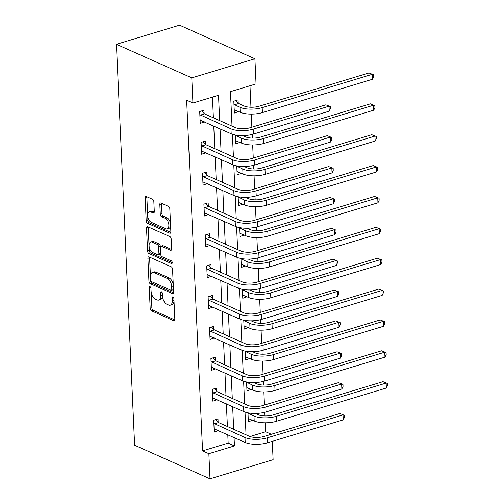 <?xml version="1.0" encoding="UTF-8"?>
<svg xmlns="http://www.w3.org/2000/svg" width="504" height="504" viewBox="0 0 504 504"><rect width="100%" height="100%" fill="white"/><g stroke="black" fill="none" stroke-linecap="round" stroke-linejoin="round"><path stroke-width="0.76" d="M150.041 286.707A1.455 0.787 -106.8 0 0 149.682 286.669A1.455 0.787 -106.8 0 0 149.241 287.683L150.179 308.322A2.079 1.128 -106.8 0 0 151.502 310.81L173.691 320.695A2.079 1.128 -106.8 0 0 174.208 320.746A2.079 1.128 -106.8 0 0 174.838 319.303L173.899 298.664A1.455 0.787 -106.8 0 0 172.973 296.919A1.455 0.787 -106.8 0 0 172.614 296.887A1.455 0.787 -106.8 0 0 172.173 297.896L172.292 300.567A6.659 3.61 -106.8 0 1 170.276 305.185A6.659 3.61 -106.8 0 1 168.632 305.027L166.78 304.202A6.659 3.61 -106.8 0 1 162.553 296.226L162.433 293.555A1.455 0.787 -106.8 0 0 161.507 291.816A1.455 0.787 -106.8 0 0 161.148 291.778A1.455 0.787 -106.8 0 0 160.707 292.786L160.826 295.457A6.659 3.61 -106.8 0 1 158.81 300.075A6.659 3.61 -106.8 0 1 157.166 299.918L155.314 299.093A6.659 3.61 -106.8 0 1 151.087 291.123L150.967 288.452A1.455 0.787 -106.8 0 0 150.041 286.707M153.859 201.764A2.079 1.128 -106.8 0 0 152.536 199.275L146.311 196.497A2.079 1.128 -106.8 0 0 145.795 196.453A2.079 1.128 -106.8 0 0 145.165 197.896L146.204 220.815A2.079 1.128 -106.8 0 0 147.527 223.303L169.716 233.188A2.079 1.128 -106.8 0 0 170.232 233.239A2.079 1.128 -106.8 0 0 170.862 231.796L169.823 208.877A2.079 1.128 -106.8 0 0 168.5 206.388L160.978 203.036A2.079 1.128 -106.8 0 0 160.467 202.986A2.079 1.128 -106.8 0 0 159.837 204.429L160.278 214.238A2.079 1.128 -106.8 0 0 161.601 216.733L165.331 218.389A5.569 3.018 -106.8 0 1 168.733 223.889A5.569 3.018 -106.8 0 1 167.183 228.917A5.569 3.018 -106.8 0 1 165.803 228.784L151.194 222.277A5.569 3.018 -106.8 0 1 147.792 216.77A5.569 3.018 -106.8 0 1 149.348 211.749A5.569 3.018 -106.8 0 1 150.721 211.882L153.159 212.965A2.079 1.128 -106.8 0 0 153.67 213.016A2.079 1.128 -106.8 0 0 154.3 211.573L153.859 201.764M208.858 453.669L202.577 450.872L186.65 100.208L192.931 103.011L191.791 77.874L116.424 44.302L134.631 445.227L209.998 478.8L208.858 453.669L234.442 445.927L234.064 437.516M149.052 256.908A2.079 1.128 -106.8 0 0 148.535 256.857A2.079 1.128 -106.8 0 0 147.905 258.3L148.951 281.219A2.079 1.128 -106.8 0 0 150.268 283.714L172.463 293.599A2.079 1.128 -106.8 0 0 172.979 293.649A2.079 1.128 -106.8 0 0 173.609 292.207L172.563 269.287A2.079 1.128 -106.8 0 0 171.247 266.792L149.052 256.908M147.578 251.017L146.538 228.098A2.079 1.128 -106.8 0 1 147.168 226.655A2.079 1.128 -106.8 0 1 147.678 226.706L169.873 236.59A2.079 1.128 -106.8 0 1 171.196 239.085L171.637 248.894A2.079 1.128 -106.8 0 1 171.007 250.337A2.079 1.128 -106.8 0 1 170.497 250.286L161.494 246.273A2.079 1.128 -106.8 0 0 160.978 246.223A2.079 1.128 -106.8 0 0 160.348 247.666L160.644 254.173A2.079 1.128 -106.8 0 0 161.967 256.668L171.335 260.839A1.455 0.787 -106.8 0 1 172.229 262.282A1.455 0.787 -106.8 0 1 171.82 263.598A1.455 0.787 -106.8 0 1 171.461 263.56L148.9 253.512A2.079 1.128 -106.8 0 1 147.578 251.017L149.285 250.501L148.239 227.581L146.538 228.098M232.023 126.107L230.46 91.652L256.045 83.903L254.904 58.773L179.544 25.2L116.424 44.302M202.577 450.872L228.161 443.123L227.783 434.719M227.405 426.516L226.378 403.849M226.006 395.646L224.979 372.979M224.601 364.776L223.574 342.109M223.203 333.9L222.176 311.233M221.798 303.03L220.771 280.363M220.399 272.16L219.372 249.493M218.994 241.29L217.967 218.623M217.596 210.42L216.569 187.753M216.191 179.55L215.164 156.883M214.792 148.68L213.759 126.013M213.387 117.81L212.449 97.102M218.131 422.138L217.986 418.925L213.721 420.216L214.257 432.086L218.516 430.592M216.726 391.268L216.581 388.055L212.316 389.346L212.858 401.216L217.111 399.722M215.328 360.391L215.183 357.185L210.918 358.47L211.453 370.346L215.712 368.846M213.923 329.521L213.778 326.309L209.513 327.6L210.055 339.476L214.307 337.976M212.524 298.651L212.379 295.438L208.114 296.73L208.65 308.606L212.909 307.106M211.119 267.781L210.974 264.568L206.709 265.86L207.251 277.736L211.504 276.236M209.721 236.912L209.576 233.698L205.311 234.99L205.846 246.866L210.105 245.366M208.316 206.042L208.171 202.828L203.906 204.12L204.448 215.996L208.7 214.496M206.917 175.172L206.772 171.958L202.507 173.25L203.043 185.119L207.302 183.626M205.512 144.302L205.367 141.088L201.102 142.38L201.644 154.249L205.897 152.756M204.114 113.432L203.969 110.218L199.704 111.51L200.239 123.379L204.498 121.886M249.965 436.527L265.69 431.771L265.287 422.806M264.972 415.951L264.808 412.278M264.474 405.046L263.882 391.936M263.573 385.075L263.403 381.408M263.075 374.176L262.483 361.066M262.168 354.205L262.004 350.538M261.671 343.3L261.078 330.196M260.77 323.335L260.599 319.668M260.272 312.43L259.673 299.326M259.365 292.465L259.201 288.798M258.867 281.56L258.275 268.456M257.966 261.595L257.796 257.922M257.468 250.69L256.87 237.579M256.561 230.725L256.397 227.052M256.063 219.82L255.471 206.709M255.163 199.855L254.993 196.182M254.665 188.95L254.066 175.839M253.758 168.985L253.594 165.312M253.26 158.08L252.668 144.969M252.353 138.115L252.189 134.442M251.861 127.21L251.263 114.099M250.954 107.239L249.978 85.743M247.968 412.845L248.377 421.76L252.63 420.267M246.569 381.975L246.973 390.89L251.231 389.397M245.164 351.105L245.574 360.02L249.827 358.52M243.766 320.235L244.169 329.15L248.428 327.65M242.361 289.365L242.771 298.28L247.023 296.78M240.962 258.495L241.366 267.41L245.624 265.91M239.558 227.625L239.967 236.54L244.219 235.04M238.159 196.755L238.562 205.67L242.821 204.17M236.754 165.885L237.163 174.793L241.416 173.3M235.355 135.009L235.759 143.923L240.017 142.43M238.228 103.106L238.083 99.893L233.818 101.184L234.36 113.053L238.613 111.56M265.69 431.771L271.31 434.272M272.28 441.34L273.111 459.698L209.998 478.8M254.904 58.773L191.791 77.874M219.668 120.607L218.522 95.262L192.931 103.011M233.686 429.314L232.659 406.646M232.287 398.444L231.254 375.776M230.882 367.574L229.856 344.906M229.484 336.697L228.451 314.036M228.079 305.827L227.052 283.16M226.68 274.957L225.647 252.29M225.275 244.087L224.249 221.42M223.877 213.217L222.844 190.55M222.472 182.347L221.445 159.68M221.073 151.477L220.04 128.81M232.394 134.247L233.428 156.977M233.793 165.117L234.826 187.853M235.198 195.987L236.231 218.723M236.603 226.857L237.63 249.593M238.001 257.727L239.035 280.463M239.406 288.597L240.433 311.333M240.805 319.467L241.838 342.203M242.21 350.343L243.237 373.073M243.608 381.213L244.642 403.943M245.013 412.083L246.04 434.813M228.161 443.123L234.442 445.927M252.643 420.468L248.296 418.534M218.522 430.794L214.181 428.86M217.123 399.924L212.776 397.99M251.238 389.598L246.897 387.664M215.718 369.054L211.378 367.12M249.839 358.728L245.492 356.794M214.32 338.184L209.973 336.25M248.434 327.858L244.094 325.924M212.915 307.314L208.574 305.38M247.036 296.988L242.689 295.054M211.516 276.444L207.169 274.51M245.631 266.118L241.29 264.184M210.111 245.574L205.771 243.64M244.232 235.248L239.885 233.314M208.713 214.704L204.366 212.77M242.827 204.378L238.487 202.444M207.308 183.834L202.967 181.894M241.429 173.508L237.082 171.568M205.909 152.958L201.562 151.024M240.024 142.632L235.683 140.698M204.504 122.088L200.164 120.154M238.625 111.762L234.278 109.828M158.81 300.075L160.518 299.559A6.659 3.61 -106.8 0 0 162.534 295.798M170.276 305.185L171.984 304.668A6.659 3.61 -106.8 0 0 174 300.907M151.168 292.011L151.887 307.805A2.079 1.128 -106.8 0 0 153.203 310.294L174.8 319.914M150.633 280.274L150.652 280.703A2.079 1.128 -106.8 0 0 151.975 283.198L173.565 292.818M149.65 257.179A2.079 1.128 -106.8 0 0 149.612 257.783L150.45 276.186M150.576 279.852A1.455 0.787 -106.8 0 0 151.502 281.597L170.982 290.279A1.455 0.787 -106.8 0 0 171.341 290.31A1.455 0.787 -106.8 0 0 171.782 289.302L171.656 286.486A6.659 3.61 -106.8 0 0 167.429 278.51L154.111 272.582A6.659 3.61 -106.8 0 0 152.466 272.418A6.659 3.61 -106.8 0 0 150.45 277.036L150.576 279.852M171.341 290.31L173.048 289.794A1.455 0.787 -106.8 0 0 173.471 289.17M173.282 285.081A6.659 3.61 -106.8 0 0 169.136 277.994L167.429 278.51M152.466 272.418L154.174 271.908A6.659 3.61 -106.8 0 1 155.818 272.066L169.136 277.994M148.283 226.97A2.079 1.128 -106.8 0 0 148.239 227.581M171.599 249.499L163.202 245.757A2.079 1.128 -106.8 0 0 162.685 245.706L160.978 246.223M172.261 262.641L150.602 252.995L148.9 253.512M152.158 242.115A5.569 3.018 -106.8 0 0 150.778 241.983A5.569 3.018 -106.8 0 0 149.222 247.004A5.569 3.018 -106.8 0 0 152.63 252.504L157.777 254.797A2.079 1.128 -106.8 0 0 158.287 254.848A2.079 1.128 -106.8 0 0 158.917 253.405L158.621 246.897A2.079 1.128 -106.8 0 0 157.305 244.409L152.158 242.115L153.859 241.599A5.569 3.018 -106.8 0 0 152.485 241.466L150.778 241.983M158.287 254.848L159.995 254.331A2.079 1.128 -106.8 0 0 160.606 253.355M153.859 241.599L159.006 243.892A2.079 1.128 -106.8 0 1 160.329 246.38L160.367 247.199M149.285 250.501A2.079 1.128 -106.8 0 0 150.602 252.995M149.348 211.749L151.049 211.233A5.569 3.018 -106.8 0 1 152.428 211.365L154.262 212.184M167.183 228.917L168.884 228.4A5.569 3.018 -106.8 0 0 170.566 225.319M170.497 223.726A5.569 3.018 -106.8 0 0 167.038 217.873L165.331 218.389M161.582 203.301A2.079 1.128 -106.8 0 0 161.545 203.912L161.986 213.721A2.079 1.128 -106.8 0 0 163.309 216.216L167.038 217.873M147.735 216.424L147.911 220.298A2.079 1.128 -106.8 0 0 149.234 222.787L170.825 232.407M146.91 196.768A2.079 1.128 -106.8 0 0 146.872 197.379L147.659 214.83M255.377 413.45L258.25 414.729A10.603 3.78 -2.6 0 0 273.061 414.95L383.002 381.673L387.481 383.462L387.576 385.447L386.366 388.017L276.425 421.294A15.901 5.67 177.4 0 1 254.211 420.966L248.233 418.553M386.366 388.017L386.14 383.071L276.198 416.348A15.901 5.67 177.4 0 1 253.984 416.021L247.981 413.104M387.481 383.462L383.002 381.673M249.707 413.129L248.39 413.526M214.112 428.873L245.215 442.487L244.988 437.535L213.866 423.429M215.725 419.605L218.534 422.56L249.253 436.25A10.603 3.78 -2.6 0 0 264.065 436.464L339.891 413.513L344.371 415.309L344.459 417.287L343.256 419.864L267.429 442.808A15.901 5.67 177.4 0 1 245.215 442.487M343.256 419.864L343.029 414.912L267.202 437.863A15.901 5.67 177.4 0 1 244.988 437.535M344.371 415.309L339.891 413.513M218.534 422.56L214.269 423.851M253.972 382.58L256.851 383.859A10.603 3.78 -2.6 0 0 271.656 384.073L381.597 350.803L386.083 352.592L386.171 354.57L384.962 357.147L275.02 390.424A15.901 5.67 177.4 0 1 252.806 390.096L246.828 387.677M384.962 357.147L384.741 352.201L274.8 385.478A15.901 5.67 177.4 0 1 252.586 385.151L246.582 382.227M386.083 352.592L381.597 350.803M248.308 382.259L246.985 382.656M252.573 351.71L255.446 352.989A10.603 3.78 -2.6 0 0 270.257 353.203L380.199 319.933L384.678 321.722L384.772 323.7L383.563 326.277L273.622 359.554A15.901 5.67 177.4 0 1 251.408 359.226L245.429 356.807M383.563 326.277L383.336 321.332L273.395 354.602A15.901 5.67 177.4 0 1 251.181 354.281L245.177 351.357M384.678 321.722L380.199 319.933M246.903 351.389L245.587 351.786M212.713 398.002L243.81 411.617L243.589 406.665L212.461 392.553M214.326 388.735L217.136 391.69L247.855 405.374A10.603 3.78 -2.6 0 0 262.66 405.594L338.486 382.643L342.972 384.439L343.06 386.417L341.851 388.994L266.03 411.938A15.901 5.67 177.4 0 1 243.81 411.617M341.851 388.994L341.63 384.042L265.803 406.993A15.901 5.67 177.4 0 1 243.589 406.665M342.972 384.439L338.486 382.643M217.136 391.69L212.871 392.981M211.308 367.132L242.411 380.74L242.185 375.795L211.063 361.683M212.921 357.865L215.731 360.82L246.45 374.504A10.603 3.78 -2.6 0 0 261.261 374.724L337.088 351.773L341.567 353.569L341.655 355.547L340.452 358.117L264.625 381.068A15.901 5.67 177.4 0 1 242.411 380.74M340.452 358.117L340.225 353.172L264.398 376.123A15.901 5.67 177.4 0 1 242.185 375.795M341.567 353.569L337.088 351.773M215.731 360.82L211.466 362.111M251.168 320.84L254.048 322.119A10.603 3.78 -2.6 0 0 268.853 322.333L378.794 289.063L383.279 290.852L383.368 292.83L382.158 295.407L272.217 328.684A15.901 5.67 177.4 0 1 250.003 328.356L244.024 325.937M382.158 295.407L381.938 290.462L271.996 323.732A15.901 5.67 177.4 0 1 249.782 323.411L243.779 320.487M383.279 290.852L378.794 289.063M245.505 320.519L244.182 320.916M249.77 289.964L252.643 291.249A10.603 3.78 -2.6 0 0 267.454 291.463L377.395 258.193L381.875 259.982L381.969 261.96L380.759 264.537L270.818 297.807A15.901 5.67 177.4 0 1 248.604 297.486L242.626 295.067M380.759 264.537L380.533 259.591L270.591 292.862A15.901 5.67 177.4 0 1 248.377 292.541L242.374 289.617M381.875 259.982L377.395 258.193M244.1 289.642L242.783 290.046M248.365 259.094L251.238 260.379A10.603 3.78 -2.6 0 0 266.049 260.593L375.99 227.317L380.476 229.112L380.564 231.09L379.354 233.667L269.413 266.937A15.901 5.67 177.4 0 1 247.199 266.616L241.221 264.197M379.354 233.667L379.134 228.715L269.193 261.992A15.901 5.67 177.4 0 1 246.979 261.664L240.975 258.747M380.476 229.112L375.99 227.317M242.701 258.772L241.378 259.176M209.91 336.262L241.007 349.87L240.786 344.925L209.658 330.813M211.523 326.995L214.332 329.95L245.051 343.634A10.603 3.78 -2.6 0 0 259.856 343.854L335.683 320.903L340.169 322.692L340.257 324.677L339.047 327.247L263.22 350.198A15.901 5.67 177.4 0 1 241.007 349.87M339.047 327.247L338.82 322.302L263 345.253A15.901 5.67 177.4 0 1 240.786 344.925M340.169 322.692L335.683 320.903M214.332 329.95L210.067 331.241M208.505 305.392L239.608 319L239.381 314.055L208.259 299.943M210.118 296.125L212.927 299.08L243.646 312.764A10.603 3.78 -2.6 0 0 258.457 312.978L334.284 290.033L338.764 291.822L338.852 293.8L337.649 296.377L261.822 319.328A15.901 5.67 177.4 0 1 239.608 319M337.649 296.377L337.422 291.432L261.595 314.383A15.901 5.67 177.4 0 1 239.381 314.055M338.764 291.822L334.284 290.033M212.927 299.08L208.662 300.371M207.106 274.522L238.203 288.131L237.982 283.185L206.854 269.073M208.719 265.255L211.529 268.21L242.248 281.894A10.603 3.78 -2.6 0 0 257.053 282.108L332.879 259.163L337.365 260.952L337.453 262.93L336.244 265.507L260.417 288.458A15.901 5.67 177.4 0 1 238.203 288.131M336.244 265.507L336.017 260.562L260.196 283.506A15.901 5.67 177.4 0 1 237.982 283.185M337.365 260.952L332.879 259.163M211.529 268.21L207.264 269.501M246.966 228.224L249.839 229.509A10.603 3.78 -2.6 0 0 264.65 229.723L374.592 196.447L379.071 198.242L379.166 200.22L377.956 202.797L268.015 236.067A15.901 5.67 177.4 0 1 245.801 235.746L239.822 233.327M377.956 202.797L377.729 197.845L267.788 231.122A15.901 5.67 177.4 0 1 245.574 230.794L239.57 227.877M379.071 198.242L374.592 196.447M241.296 227.903L239.98 228.306M205.701 243.653L236.804 257.261L236.578 252.315L205.456 238.203M207.314 234.385L210.124 237.34L240.843 251.023A10.603 3.78 -2.6 0 0 255.654 251.238L331.481 228.293L335.96 230.082L336.048 232.061L334.845 234.637L259.018 257.588A15.901 5.67 177.4 0 1 236.804 257.261M334.845 234.637L334.618 229.692L258.791 252.636A15.901 5.67 177.4 0 1 236.578 252.315M335.96 230.082L331.481 228.293M210.124 237.34L205.859 238.631M245.561 197.354L248.434 198.633A10.603 3.78 -2.6 0 0 263.245 198.853L373.187 165.577L377.672 167.372L377.761 169.35L376.551 171.927L266.61 205.197A15.901 5.67 177.4 0 1 244.396 204.876L238.417 202.457M376.551 171.927L376.331 166.975L266.389 200.252A15.901 5.67 177.4 0 1 244.175 199.924L238.172 197.007M377.672 167.372L373.187 165.577M239.898 197.032L238.575 197.429M204.303 212.782L235.399 226.391L235.179 221.445L204.051 207.333M205.916 203.515L208.725 206.47L239.444 220.154A10.603 3.78 -2.6 0 0 254.249 220.368L330.076 197.423L334.561 199.212L334.65 201.191L333.44 203.767L257.613 226.712A15.901 5.67 177.4 0 1 235.399 226.391M333.44 203.767L333.213 198.822L257.393 221.766A15.901 5.67 177.4 0 1 235.179 221.445M334.561 199.212L330.076 197.423M208.725 206.47L204.46 207.755M244.163 166.484L247.036 167.763A10.603 3.78 -2.6 0 0 261.847 167.983L371.788 134.707L376.267 136.502L376.362 138.48L375.152 141.051L265.211 174.327A15.901 5.67 177.4 0 1 242.997 174L237.012 171.587M375.152 141.051L374.926 136.105L264.984 169.382A15.901 5.67 177.4 0 1 242.771 169.054L236.767 166.137M376.267 136.502L371.788 134.707M238.493 166.162L237.176 166.559M202.898 181.912L234.001 195.521L233.774 190.575L202.652 176.463M204.511 172.639L207.32 175.594L238.039 189.284A10.603 3.78 -2.6 0 0 252.851 189.498L328.671 166.547L333.157 168.342L333.245 170.321L332.041 172.897L256.215 195.842A15.901 5.67 177.4 0 1 234.001 195.521M332.041 172.897L331.815 167.945L255.988 190.896A15.901 5.67 177.4 0 1 233.774 190.575M333.157 168.342L328.671 166.547M207.32 175.594L203.055 176.885M242.758 135.614L245.631 136.893A10.603 3.78 -2.6 0 0 260.442 137.113L370.383 103.837L374.869 105.626L374.957 107.61L373.748 110.181L263.806 143.457A15.901 5.67 177.4 0 1 241.592 143.13L235.614 140.71M373.748 110.181L373.527 105.235L263.586 138.512A15.901 5.67 177.4 0 1 241.372 138.184L235.368 135.267M374.869 105.626L370.383 103.837M237.094 135.292L235.771 135.689M201.499 151.036L232.596 164.651L232.376 159.699L201.247 145.593M203.112 141.769L205.922 144.724L236.641 158.413A10.603 3.78 -2.6 0 0 251.446 158.628L327.272 135.677L331.758 137.472L331.846 139.451L330.637 142.027L254.81 164.972A15.901 5.67 177.4 0 1 232.596 164.651M330.637 142.027L330.41 137.075L254.589 160.026A15.901 5.67 177.4 0 1 232.376 159.699M331.758 137.472L327.272 135.677M205.922 144.724L201.657 146.015M235.822 100.573L238.631 103.528L244.232 106.023A10.603 3.78 -2.6 0 0 259.043 106.237L368.985 72.967L373.464 74.756L373.559 76.734L372.349 79.311L262.408 112.587A15.901 5.67 177.4 0 1 240.194 112.26L234.209 109.84M372.349 79.311L372.122 74.365L262.181 107.635A15.901 5.67 177.4 0 1 239.967 107.314L233.963 104.391M373.464 74.756L368.985 72.967M238.631 103.528L234.373 104.819M200.094 120.166L231.197 133.78L230.971 128.829L199.849 114.717M201.707 110.899L204.517 113.854L235.236 127.537A10.603 3.78 -2.6 0 0 250.047 127.758L325.868 104.807L330.353 106.602L330.441 108.581L329.238 111.157L253.411 134.102A15.901 5.67 177.4 0 1 231.197 133.78M329.238 111.157L329.011 106.205L253.184 129.156A15.901 5.67 177.4 0 1 230.971 128.829M330.353 106.602L325.868 104.807M204.517 113.854L200.252 115.145M150.608 287.267L149.241 287.683M173.54 297.48L172.173 297.896M162.074 292.377L160.707 292.786M162.496 294.953L160.826 295.457M173.962 300.063L172.292 300.567M174.604 320.418L173.691 320.695M153.203 310.294L151.502 310.81M151.887 307.805L150.179 308.322M173.376 293.322L172.463 293.599M151.975 283.198L150.268 283.714M150.652 280.703L148.951 281.219M149.612 257.783L147.905 258.3M173.452 288.798L171.782 289.302M173.326 285.982L171.656 286.486M155.818 272.066L154.111 272.582M171.41 250.009L170.497 250.286M163.202 245.757L161.494 246.273M172.103 263.365L171.461 263.56M160.587 252.901L158.917 253.405M160.329 246.38L158.621 246.897M159.006 243.892L157.305 244.409M154.073 212.688L153.159 212.965M152.428 211.365L150.721 211.882M163.309 216.216L161.601 216.733M161.986 213.721L160.278 214.238M161.545 203.912L159.837 204.429M170.636 232.917L169.716 233.188M149.234 222.787L147.527 223.303M147.911 220.298L146.204 220.815M146.872 197.379L145.165 197.896M254.211 420.966L253.984 416.021M276.425 421.294L276.198 416.348M267.429 442.808L267.202 437.863M252.806 390.096L252.586 385.151M275.02 390.424L274.8 385.478M251.408 359.226L251.181 354.281M273.622 359.554L273.395 354.602M266.03 411.938L265.803 406.993M264.625 381.068L264.398 376.123M250.003 328.356L249.782 323.411M272.217 328.684L271.996 323.732M248.604 297.486L248.377 292.541M270.818 297.807L270.591 292.862M247.199 266.616L246.979 261.664M269.413 266.937L269.193 261.992M263.22 350.198L263 345.253M261.822 319.328L261.595 314.383M260.417 288.458L260.196 283.506M245.801 235.746L245.574 230.794M268.015 236.067L267.788 231.122M259.018 257.588L258.791 252.636M244.396 204.876L244.175 199.924M266.61 205.197L266.389 200.252M257.613 226.712L257.393 221.766M242.997 174L242.771 169.054M265.211 174.327L264.984 169.382M256.215 195.842L255.988 190.896M241.592 143.13L241.372 138.184M263.806 143.457L263.586 138.512M254.81 164.972L254.589 160.026M240.194 112.26L239.967 107.314M262.408 112.587L262.181 107.635M253.411 134.102L253.184 129.156"/></g></svg>
